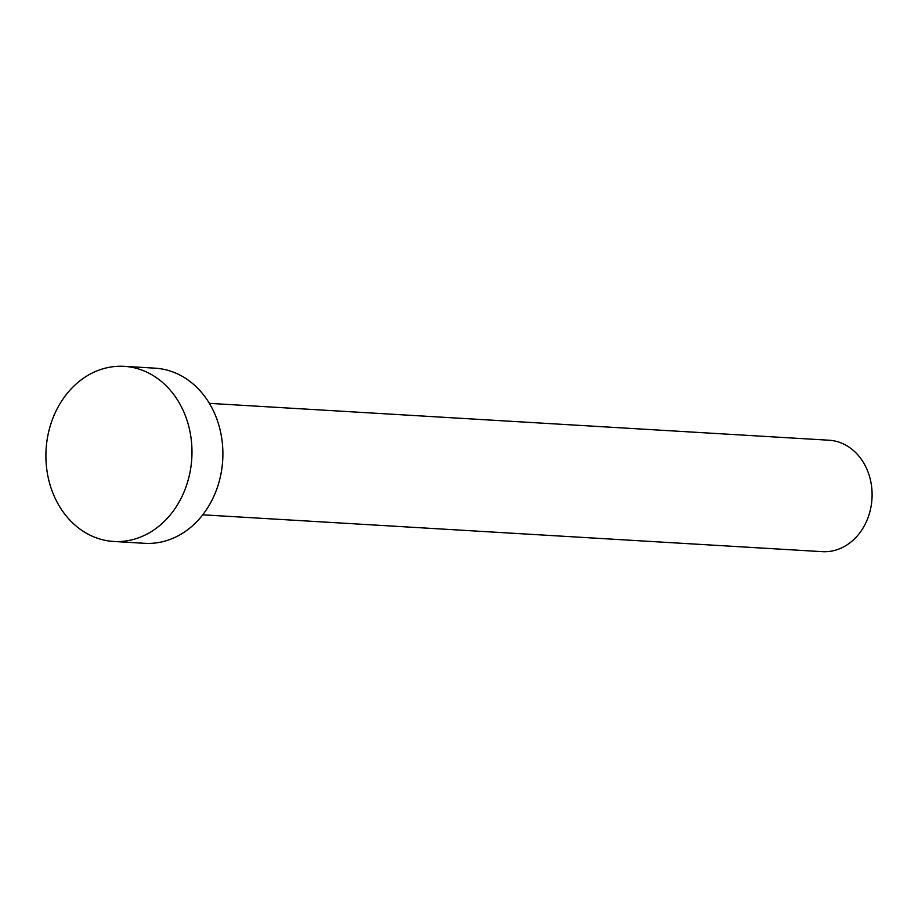 <?xml version="1.0" encoding="UTF-8"?>
<svg xmlns="http://www.w3.org/2000/svg" width="918" height="918" viewBox="0 0 918 918"><rect width="100%" height="100%" fill="white"/><g stroke="black" fill="none" stroke-linecap="round" stroke-linejoin="round"><path stroke-width="1.38" d="M209.361 403.358L828.943 440.215A55.826 46.439 93.4 0 1 872.1 494.607A55.826 46.439 93.4 0 1 829.115 551.466A55.826 46.439 93.4 0 1 822.31 551.661L202.729 514.814M124.148 366.339L155.062 368.175A87.715 72.981 93.4 0 1 222.89 453.653A87.715 72.981 93.4 0 1 155.349 542.997A87.715 72.981 93.4 0 1 144.642 543.307L113.729 541.471A87.715 72.981 93.4 0 1 45.9 455.994A87.715 72.981 93.4 0 1 113.442 366.649A87.715 72.981 93.4 0 1 124.148 366.339A87.715 72.981 93.4 0 1 191.977 451.817A87.715 72.981 93.4 0 1 124.423 541.161A87.715 72.981 93.4 0 1 113.729 541.471"/></g></svg>
